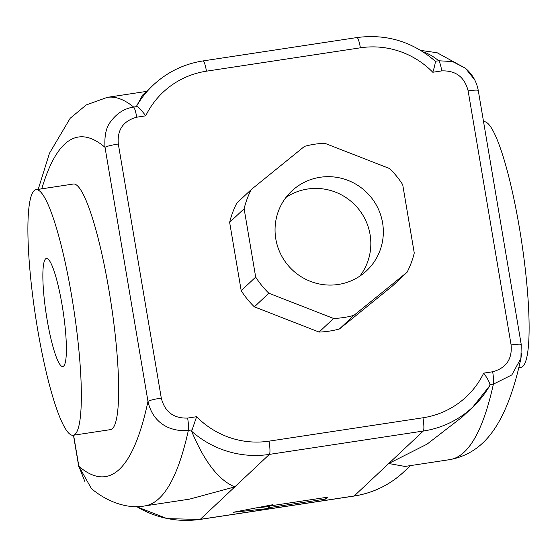 <?xml version="1.0" encoding="UTF-8"?>
<svg xmlns="http://www.w3.org/2000/svg" width="557" height="557" viewBox="0 0 557 557"><rect width="100%" height="100%" fill="white"/><g stroke="black" fill="none" stroke-linecap="round" stroke-linejoin="round"><path stroke-width="0.84" d="M518.804 367.641L521.032 367.3A124.19 19.446 -98.6 0 0 519.507 228.433A124.19 19.446 -98.6 0 0 483.755 121.732L483.56 121.76M71.742 296.401A124.19 19.446 -98.6 0 0 35.989 189.7A124.19 19.446 -98.6 0 0 35.397 315.401A124.19 19.446 -98.6 0 0 73.259 435.268A124.19 19.446 -98.6 0 0 71.742 296.401M35.989 189.7L73.301 184.033A124.19 19.446 81.4 0 1 109.054 290.74A124.19 19.446 81.4 0 1 110.578 429.607L73.259 435.268M62.161 305.403A54.67 8.557 81.4 0 1 62.83 366.534A54.67 8.557 81.4 0 1 46.161 313.772A54.67 8.557 81.4 0 1 46.419 258.434A54.67 8.557 81.4 0 1 62.161 305.403M84.824 481.394L78.864 466.32L91.452 488.663C108.9 503.291 129.496 508.98 144.736 505.937A921.884 144.354 -98.6 0 0 188.35 430.45C169.488 432.058 152.625 422.672 147.981 401.374C149.68 400.33 154.115 399.23 161.286 398.06L118.314 144.005C117.081 129.851 123.222 120.918 136.744 117.2L145.725 115.835A83.592 82.081 -133.2 0 1 206.466 71.178A11.941 1.873 -98.6 0 0 203.027 60.922C183.949 63.944 167.365 71.992 153.266 85.061A95.532 93.806 46.8 0 0 136.625 106.025L142.571 95.101M118.314 144.005C111.142 145.175 106.707 146.275 105.008 147.32C104.277 135.476 106.248 126.808 110.934 121.315C117.005 113.168 124.573 108.413 133.652 107.062A921.884 144.354 -98.6 0 0 107.236 97.371L86.258 104.932L70.175 118.279L49.441 153.3L38.21 189.359M136.625 106.025L137.071 106.547L133.652 107.062C134.717 108.295 135.748 111.672 136.744 117.2M144.736 505.937L189.582 499.128L234.817 486.874C218.79 480.322 204.391 461.774 191.629 431.25A95.532 93.806 46.8 0 0 269.372 454.401L200.255 519.347A95.532 93.806 -133.2 0 1 136.66 506.578M478.15 90.68C478.449 89.851 475.114 89.921 468.138 90.902L511.103 344.957C512.343 359.112 506.202 368.045 492.673 371.77L483.699 373.127A83.592 82.081 -133.2 0 1 422.958 417.785L269.038 441.151A83.592 82.081 -133.2 0 1 196.614 416.706L191.629 431.25M91.452 488.663L91.835 488.976M462.192 417.04L427.038 444.159L388.737 463.508L404.932 466.446L449.778 459.629A921.884 144.354 81.4 0 0 493.391 384.142C493.801 381.524 493.565 377.395 492.673 371.77M319.091 332.063L254.361 306.837A88.368 86.774 -133.2 0 1 241.202 290.691L229.637 222.347A88.368 86.774 -133.2 0 1 236.816 203.117L251.298 189.505L304.47 146.387A88.368 86.774 46.8 0 1 324.808 143.295L389.545 168.52A88.368 86.774 46.8 0 1 402.704 184.666L414.262 253.01A88.368 86.774 46.8 0 1 407.083 272.241L353.911 315.366L339.436 328.971A88.368 86.774 -133.2 0 1 319.091 332.063L333.573 318.451L268.843 293.226L254.361 306.837M407.083 272.241L392.608 285.852L339.436 328.971M271.475 505.707L327.446 497.213L325.476 499.072L269.504 507.566L268.516 508.492L233.174 512.301L272.464 504.781L271.475 505.707L271.356 504.997M489.506 386.029L472.872 406.993A95.532 93.806 46.8 0 0 489.506 386.029L489.972 384.657L493.391 384.142L511.841 374.917L520.941 358.262C517.349 375.153 512.948 390.165 507.74 403.296C497.345 428.751 481.805 453.67 449.778 459.629M521.624 353.486L520.941 358.262M423.174 51.947A921.884 144.354 81.4 0 1 438.693 60.762L452.618 61.583L465.415 68.212L474.661 79.769M435.275 61.277L435.156 61.11C412.445 41.573 386.377 33.719 356.946 37.556A11.941 1.873 -98.6 0 1 360.386 47.811A83.592 82.081 -133.2 0 1 432.81 72.257C434.613 66.45 435.435 62.788 435.275 61.277L438.693 60.762C439.758 61.994 440.789 65.371 441.785 70.892C455.842 70.426 464.622 77.103 468.138 90.902M511.103 344.957C518.08 343.975 521.422 343.906 521.122 344.734M483.699 373.127C487.333 378.147 489.422 381.991 489.972 384.657M145.725 115.835C142.042 110.857 139.159 107.766 137.071 106.547M241.202 290.691L255.684 277.087L244.119 208.736L229.637 222.347M359.892 276.077A54.67 53.681 46.8 0 0 370.071 234.525A54.67 53.681 46.8 0 0 285.985 197.422M382.575 222.772A54.67 53.681 -133.2 0 1 366.624 270.716A54.67 53.681 -133.2 0 1 290.072 267.632A54.67 53.681 -133.2 0 1 291.757 191.037A54.67 53.681 -133.2 0 1 346.203 179.73A54.67 53.681 -133.2 0 1 382.575 222.772M333.573 318.451A88.368 86.774 46.8 0 0 353.911 315.366M251.298 189.505A88.368 86.774 46.8 0 0 244.119 208.736M255.684 277.087A88.368 86.774 46.8 0 0 268.843 293.226M255.983 507.935L268.195 506.619L269.184 505.693L271.419 505.352M325.476 499.072L325.218 497.554M269.504 507.566L269.184 505.693M268.516 508.492L268.195 506.619M41.768 188.823A887.016 138.888 81.4 0 1 105.008 147.32L147.981 401.374A887.016 138.888 81.4 0 1 78.864 466.32L73.608 435.219M196.614 416.706L187.632 418.07C188.524 423.703 188.76 427.825 188.35 430.45L191.761 429.927M410.509 465.596L403.755 471.939A95.532 93.806 -133.2 0 1 354.175 495.981L423.292 431.041A95.532 93.806 46.8 0 0 472.872 406.993L462.185 417.04M353.987 496.078A11.941 1.873 -98.6 0 0 354.175 495.981L200.255 519.347A11.941 1.873 -98.6 0 1 200.067 519.444L353.987 496.078C373.065 493.056 389.649 485.008 403.755 471.939M432.81 72.257L441.785 70.892M206.466 71.178L360.386 47.811M187.632 418.07C173.582 418.537 164.802 411.867 161.286 398.06M269.038 441.151A11.941 1.873 81.4 0 1 269.372 454.401L423.292 431.041A11.941 1.873 -98.6 0 0 422.958 417.785M153.266 85.061L142.578 95.101M146.512 91.404L107.236 97.371M200.067 519.444L167.121 518.63L136.277 506.578M73.461 435.24L78.753 466.543M465.561 68.337L437.092 52.72L420.744 50.422M478.261 90.464C476.611 81.538 472.322 74.13 465.401 68.239M478.261 90.457L521.234 344.511L520.934 358.186M203.027 60.922L356.946 37.556"/></g></svg>
